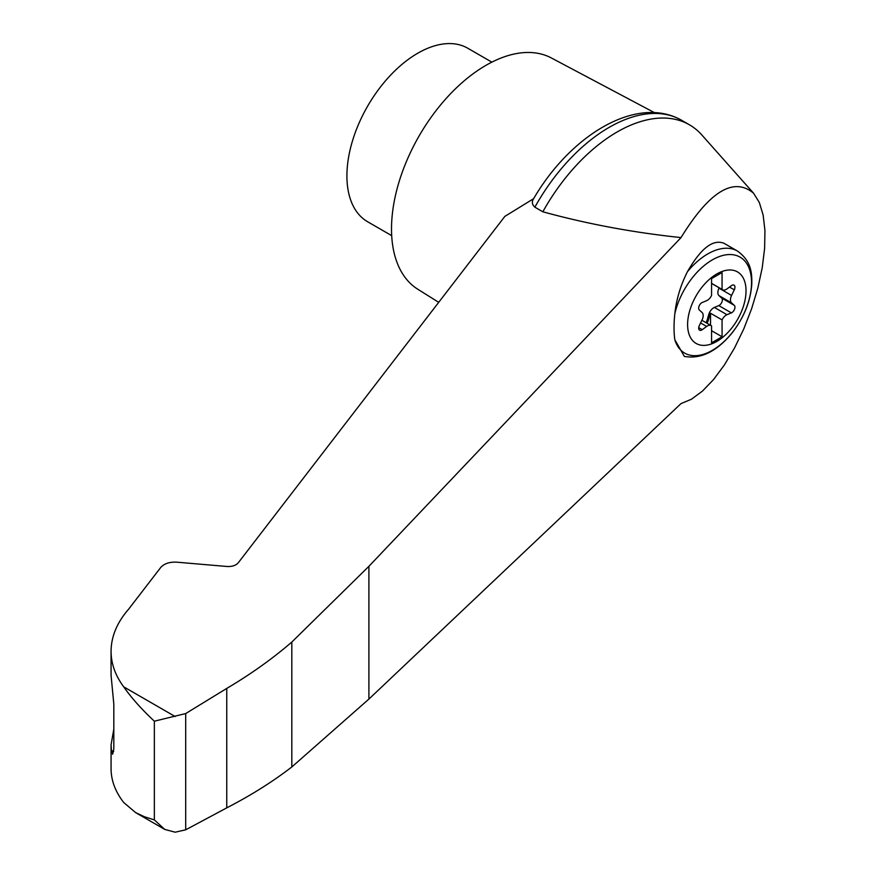 <?xml version="1.0" encoding="UTF-8"?>
<svg xmlns="http://www.w3.org/2000/svg" width="876" height="876" viewBox="0 0 876 876"><rect width="100%" height="100%" fill="white"/><g stroke="black" fill="none" stroke-linecap="round" stroke-linejoin="round"><path stroke-width="1.31" d="M705.848 322.576A4.457 2.573 120 0 0 707.14 320.079L708.804 314.385A7.424 4.281 120 0 1 714.389 307.432L718.78 305.604A4.457 2.573 120 0 0 721.944 301.99A4.457 2.573 120 0 0 721.704 298.081L718.977 295.617A7.424 4.281 120 0 1 718.977 288.171L719.152 287.799M716.82 341.41A41.314 23.849 -60 0 1 688.832 314.155A41.314 23.849 -60 0 1 722.448 271.33A41.314 23.849 -60 0 1 745.892 294.161A41.314 23.849 -60 0 1 716.82 341.41M706.647 300.665A7.424 4.281 120 0 0 711.564 295.453L711.564 278.601L722.065 272.546L722.065 289.398A7.424 4.281 120 0 0 722.547 289.77A7.424 4.281 120 0 0 726.981 288.916L731.372 285.675A4.457 2.573 120 0 1 734.033 285.171A4.457 2.573 120 0 1 734.296 289.836L731.57 295.442A7.424 4.281 120 0 0 731.57 302.888L734.296 305.352A4.457 2.573 120 0 1 734.537 309.261A4.457 2.573 120 0 1 731.372 312.874L726.981 314.703A7.424 4.281 120 0 0 722.065 319.904L722.065 336.767L711.564 342.823L711.564 325.96A7.424 4.281 120 0 0 711.082 325.598A7.424 4.281 120 0 0 706.647 326.441L702.256 329.683A4.457 2.573 120 0 1 699.595 330.186A4.457 2.573 120 0 1 699.344 325.533L702.059 319.926A7.424 4.281 120 0 0 702.059 312.469L699.344 310.005A4.457 2.573 120 0 1 699.092 306.096A4.457 2.573 120 0 1 702.256 302.494L706.647 300.665M711.564 283.342L722.065 289.398M111.066 651.317L111.066 675.308L113.814 704.052L113.814 748.87L112.621 754.225L111.438 750.633L111.066 744.83L111.066 768.821C111.132 780.45 115.347 791.674 123.691 802.482L135.55 812.556L164.732 829.408L175.156 832.2L185.701 829.813L226.764 807.858C250.854 795.43 272.546 781.808 291.817 766.971L368.905 699.081L681.024 403.584L691.438 399.237L702.388 391.156L713.491 379.626L724.332 365.051L734.537 347.969L743.746 328.993L751.597 308.79L757.839 288.105L762.24 267.662L764.628 248.215L764.934 230.454L763.138 215.003L759.306 202.444L753.568 193.213C733.65 176.602 709.461 191.395 681.024 237.593L368.905 566.312L291.817 642.053C272.546 658.697 250.854 674.148 226.764 688.416L185.701 713.557L154.351 721.189C141.573 709.242 131.356 697.789 123.691 686.817C115.347 675.582 111.132 663.756 111.066 651.317C111.186 636.534 117.034 622.497 128.608 609.203L160.735 567.462C164.206 563.596 169.55 561.834 176.755 562.173L227.048 566.487C232.096 566.728 235.841 565.491 238.272 562.786L504.839 216.405L533.637 198.666C531.579 201.721 531.995 204.557 534.864 207.174L542.835 211.784C587.019 223.927 633.074 232.534 681.024 237.593M753.568 193.213L701.807 134.937A144.693 83.538 120 0 0 689.467 124.819A144.693 83.538 120 0 0 542.835 211.784M689.467 124.819L681.495 120.209A144.693 83.538 120 0 0 677.17 117.997C632.308 97.335 569.367 137.258 533.561 198.775L533.637 198.666M164.732 829.408L154.351 819.903L144.409 816.739L135.55 812.556M111.066 744.83L113.814 729.16M491.863 62.141L467.828 48.268A100.171 57.838 120 0 0 417.743 53.228A100.171 57.838 120 0 0 352.305 141.496A100.171 57.838 120 0 0 367.657 221.77L391.692 235.644M737.406 251.018C751.4 260.971 752.068 273.268 751.772 284.503C750.393 302.045 743.538 318.546 731.219 333.997C716.141 351.824 700.515 359.302 684.364 356.412L674.827 339.757A80.034 32.675 -71.6 0 1 674.827 313.794C676.382 299.253 680.597 285.193 687.507 271.615C700.833 248.346 713.009 238.907 724.036 243.298L737.406 251.018A59.36 34.273 -60 0 0 687.507 271.615M711.564 330.701L722.065 336.767M706.899 323.178A4.457 2.573 120 0 0 708.191 320.693L709.856 314.988A7.424 4.281 120 0 1 710.524 313.247L722.065 319.904M710.524 325.27L710.524 313.247M185.701 713.557L185.701 829.813M226.764 688.416L226.764 807.858M291.817 642.053L291.817 766.971M677.17 117.997A144.693 83.538 120 0 0 534.864 207.174M654.514 112.675L551.332 57.947A133.568 77.11 120 0 0 485.95 65.339A133.568 77.11 120 0 0 399.084 181.781A133.568 77.11 120 0 0 417.797 289.244L438.712 302.34M175.156 716.535L123.691 686.817M154.351 721.189L154.351 819.903M111.438 750.633L113.705 751.389M674.827 313.794A55.407 31.985 -60 0 1 735.139 255.157A55.407 31.985 -60 0 1 735.139 328.763A55.407 31.985 -60 0 1 674.827 339.757M729.5 287.065L734.296 289.836M718.977 288.171L731.57 295.442M698.709 327.635L702.256 329.683M700.592 322.948L706.647 326.441M707.14 320.079L708.191 320.693M708.804 314.385L709.856 314.988M714.389 307.432L726.981 314.703M718.78 305.604L731.372 312.874M721.704 298.081L734.296 305.352M718.977 295.617L731.57 302.888M368.905 566.312L368.905 699.081M722.547 289.77L711.564 283.43M711.082 325.598L701.884 320.287"/></g></svg>
